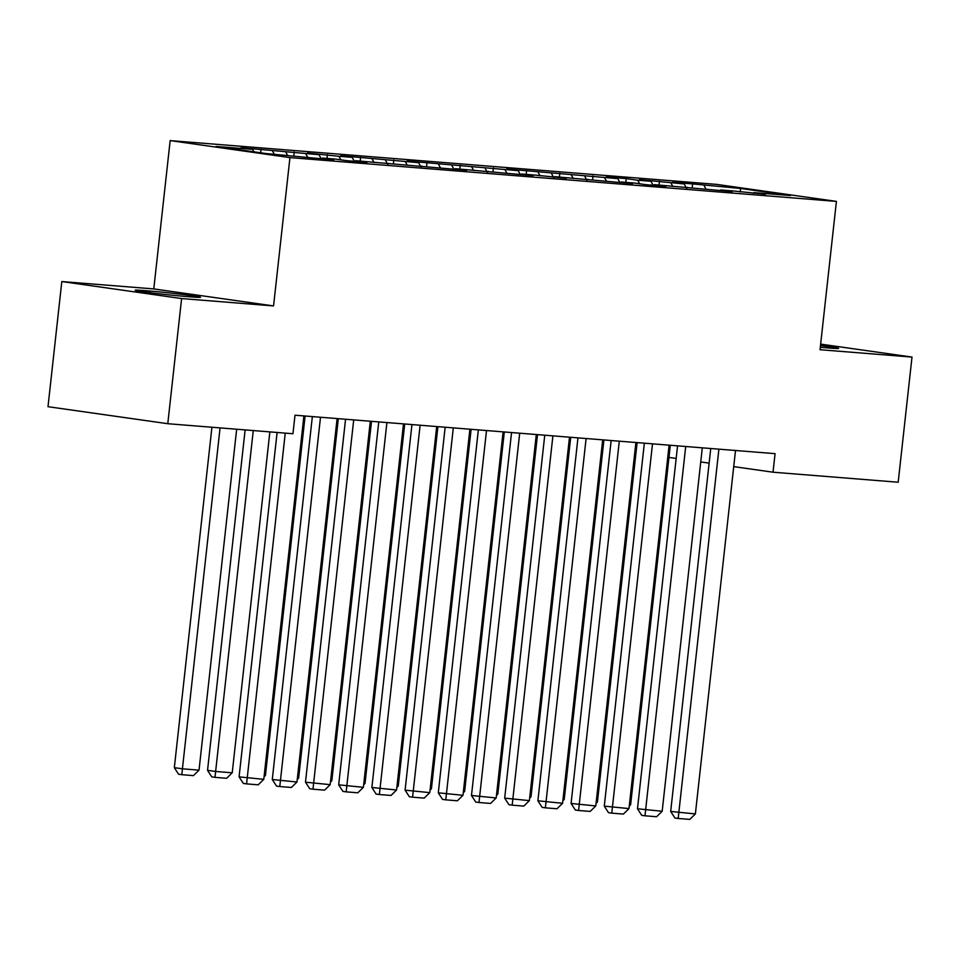 <?xml version="1.0" encoding="UTF-8"?>
<svg xmlns="http://www.w3.org/2000/svg" width="960" height="960" viewBox="0 0 960 960"><rect width="100%" height="100%" fill="white"/><g stroke="black" fill="none" stroke-linecap="round" stroke-linejoin="round"><path stroke-width="1.44" d="M61.812 281.556L181.608 298.56L273.564 305.928L153.78 288.924L61.812 281.556L48 406.692L167.784 423.708L292.956 433.74L294.996 415.2L775.068 453.66L773.016 472.2L898.188 482.232L912 357.084L820.656 344.112M153.78 288.924L170.16 140.604L716.628 184.38L836.412 201.396L289.944 157.608L170.16 140.604M740.208 191.904L740.628 188.472L692.616 183.912L672.696 182.316L684.192 183.948L639.504 179.652L650.988 181.284L637.716 180.228L626.22 178.596L606.3 177L617.796 178.632L506.7 169.02L518.196 170.652L407.1 161.04L418.596 162.672L340.704 155.712L352.2 157.344L338.916 156.288L307.5 153.06L318.996 154.692L241.104 147.732L252.6 149.364L253.908 151.812M740.628 188.472L790.488 195.552L753.972 192.624L753.372 193.284M252.6 149.364L216.072 146.448L265.932 153.528L313.944 158.088L333.864 159.684L322.368 158.052L335.652 159.108L347.148 160.74L367.068 162.336L355.572 160.704L466.668 170.316L455.172 168.684L533.064 175.644L521.568 174.012L534.852 175.068L566.268 178.296L554.772 176.664L632.664 183.624L621.168 181.992L634.452 183.048L645.948 184.68L665.868 186.276L654.372 184.644L732.264 191.604L720.768 189.972L734.052 191.028L765.468 194.256L753.972 192.624M272.52 150.96L274.236 154.188M285.792 152.028L287.52 155.256M305.712 153.624L307.62 157.188M318.996 154.692L321.12 158.652M322.368 158.052L321.78 158.712M338.916 156.288L340.824 159.84M352.2 157.344L354.312 161.316M355.572 160.704L354.972 161.376M372.12 158.94L374.016 162.504M385.392 160.008L387.516 163.98M388.776 163.368L388.176 164.028M405.312 161.604L407.22 165.168M418.596 162.672L420.72 166.632M421.968 166.032L421.38 166.692M438.516 164.268L440.424 167.82M451.8 165.324L453.912 169.296M455.172 168.684L454.572 169.356M471.72 166.92L473.616 170.484M484.992 167.988L487.116 171.96M488.376 171.348L487.776 172.008M504.912 169.584L506.82 173.148M518.196 170.652L520.32 174.612M521.568 174.012L520.98 174.672M538.116 172.248L540.012 175.8M551.388 173.304L553.512 177.276M554.772 176.664L554.172 177.336M571.308 174.9L573.216 178.464M584.592 175.968L586.716 179.94M587.976 179.328L587.376 179.988M604.512 177.564L606.42 181.128M617.796 178.632L619.92 182.592M621.168 181.992L620.58 182.652M637.716 180.228L639.612 183.78M650.988 181.284L653.112 185.256M654.372 184.644L653.772 185.304M670.908 182.88L672.816 186.444M684.192 183.948L686.316 187.92M687.576 187.308L686.976 187.968M704.112 185.544L706.02 189.108M720.768 189.972L720.18 190.632M181.608 298.56L167.784 423.708M836.412 201.396L820.032 349.716L912 357.084M273.564 305.928L289.944 157.608M668.964 457.428L676.164 458.448M700.74 461.94L709.14 463.128M733.716 466.62L773.016 472.2M820.308 347.304A29.856 0.912 6.3 0 0 823.692 347.58L829.668 348.06A29.856 0.912 6.3 0 0 838.62 348.396A29.856 0.912 6.3 0 0 820.5 345.552M144.144 290.568A29.856 0.912 6.3 0 0 135.192 290.244A29.856 0.912 6.3 0 0 153.3 293.088A29.856 0.912 6.3 0 0 185.592 296.46L191.568 296.94A29.856 0.912 6.3 0 0 200.52 297.276A29.856 0.912 6.3 0 0 182.424 294.432A29.856 0.912 6.3 0 0 150.12 291.048L144.144 290.568L144.012 291.864M692.616 183.912L692.208 187.68M659.424 181.248L659.004 185.016M626.22 178.596L625.8 182.352M593.016 175.932L592.608 179.7M559.824 173.268L559.404 177.036M526.62 170.616L526.2 174.372M493.416 167.952L493.008 171.72M460.224 165.288L459.804 169.056M427.02 162.636L426.6 166.392M393.816 159.972L393.408 163.74M360.624 157.308L360.204 161.076M327.42 154.656L327 158.412M294.216 151.992L293.808 155.76M261.024 149.328L260.64 152.772M735.504 450.492L695.376 813.924L670.68 811.44L674.94 818.004L678.18 818.472L718.896 449.16M710.748 448.512L670.68 811.44M695.376 813.924L689.796 819.396L678.18 818.472M670.308 445.272L630.624 804.72L629.256 806.064M629.412 804.624L630.624 804.72M702.3 447.828L662.172 811.26L637.488 808.776L641.736 815.352L644.976 815.808L685.704 446.496M677.556 445.848L637.488 808.776M662.172 811.26L656.592 816.744L644.976 815.808M669.096 445.176L628.98 808.596L604.284 806.124L608.532 812.688L611.772 813.144L652.5 443.844M644.352 443.184L604.284 806.124M628.98 808.596L623.4 814.08L611.772 813.144M637.116 442.608L597.432 802.068L596.052 803.412M596.22 801.96L597.432 802.068M603.912 439.944L564.228 799.404L562.86 800.748M563.016 799.308L564.228 799.404M635.904 442.512L595.776 805.944L571.08 803.46L575.34 810.024L578.58 810.492L619.296 441.18M611.148 440.532L571.08 803.46M595.776 805.944L590.196 811.416L578.58 810.492M602.7 439.848L562.584 803.28L537.888 800.796L542.136 807.372L545.376 807.828L586.104 438.516M577.956 437.868L537.888 800.796M562.584 803.28L556.992 808.764L545.376 807.828M570.708 437.292L531.024 796.74L529.656 798.084M529.812 796.644L531.024 796.74M537.516 434.628L497.832 794.088L496.464 795.432M496.62 793.992L497.832 794.088M569.496 437.196L529.38 800.616L504.684 798.144L508.932 804.708L512.172 805.164L552.9 435.864M544.752 435.204L504.684 798.144M529.38 800.616L523.8 806.1L512.172 805.164M504.312 431.964L464.628 791.424L463.26 792.768M463.416 791.328L464.628 791.424M536.304 434.532L496.176 797.964L471.48 795.48L475.74 802.044L478.98 802.512L519.696 433.2M511.548 432.552L471.48 795.48M496.176 797.964L490.596 803.436L478.98 802.512M471.108 429.312L431.424 788.76L430.056 790.104M430.212 788.664L431.424 788.76M503.1 431.868L462.984 795.3L438.288 792.816L442.536 799.392L445.776 799.848L486.504 430.536M478.356 429.888L438.288 792.816M462.984 795.3L457.392 800.784L445.776 799.848M469.896 429.216L429.78 792.636L405.084 790.164L409.344 796.728L412.572 797.184L453.3 427.884M445.152 427.224L405.084 790.164M429.78 792.636L424.2 798.12L412.572 797.184M436.704 426.552L396.576 789.984L371.88 787.5L376.14 794.076L379.38 794.532L420.108 425.22M411.948 424.572L371.88 787.5M396.576 789.984L390.996 795.456L379.38 794.532M403.5 423.888L363.384 787.32L338.688 784.836L342.936 791.412L346.176 791.868L386.904 422.556M378.756 421.908L338.688 784.836M363.384 787.32L357.792 792.804L346.176 791.868M370.308 421.236L330.18 784.656L305.484 782.184L309.744 788.748L312.972 789.204L353.7 419.904M345.552 419.244L305.484 782.184M330.18 784.656L324.6 790.14L312.972 789.204M337.104 418.572L296.976 782.004L272.28 779.52L276.54 786.096L279.78 786.552L320.508 417.24M312.348 416.592L272.28 779.52M296.976 782.004L291.396 787.476L279.78 786.552M303.9 415.908L263.784 779.34L239.088 776.856L243.336 783.432L246.576 783.888L285.252 433.128M277.104 432.468L239.088 776.856M263.784 779.34L258.192 784.824L246.576 783.888M437.916 426.648L398.232 786.108L396.864 787.452M397.02 786.012L398.232 786.108M404.712 423.984L365.028 783.444L363.66 784.788M363.816 783.348L365.028 783.444M371.508 421.332L331.824 780.78L330.456 782.124M330.624 780.684L331.824 780.78M338.316 418.668L298.632 778.128L297.264 779.472M297.42 778.032L298.632 778.128M305.112 416.004L265.428 775.464L264.06 776.808M264.216 775.368L265.428 775.464M245.124 429.912L207.54 770.328L215.628 771.468L253.272 430.56M269.868 431.892L232.224 772.8L226.644 778.284L215.028 777.348L211.788 776.892L207.54 770.328M215.028 777.348L215.628 771.468L232.224 772.8M211.92 427.248L174.336 767.664L182.424 768.816L220.068 427.896M236.664 429.228L199.032 770.148L193.452 775.62L181.824 774.696L178.584 774.228L174.336 767.664M181.824 774.696L182.424 768.816L199.032 770.148M149.952 292.668L150.12 291.048"/></g></svg>
